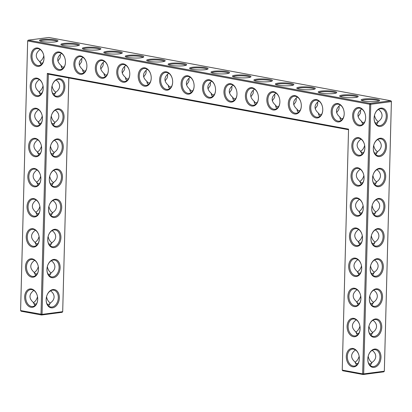 <?xml version="1.0" encoding="UTF-8"?>
<svg xmlns="http://www.w3.org/2000/svg" width="412" height="412" viewBox="0 0 412 412"><rect width="100%" height="100%" fill="white"/><g stroke="black" fill="none" stroke-linecap="round" stroke-linejoin="round"><path stroke-width="0.62" d="M37.703 299.328A9.275 6.468 82.6 0 1 37.698 299.452A9.275 6.468 82.6 0 1 28.541 306.178A9.275 6.468 82.6 0 1 26.564 291.016A9.275 6.468 82.6 0 1 37.137 295.167A9.275 6.468 82.6 0 1 37.703 299.328M37.698 299.364A8.544 5.953 82.6 0 1 32.806 306.523A8.544 5.953 82.6 0 1 25.796 298.824A8.544 5.953 82.6 0 1 30.596 289.584A8.544 5.953 82.6 0 1 37.162 295.25M36.421 303.927L34.634 304.03L33.357 302.465C28.768 298.355 28.871 294.364 33.666 290.501L33.681 290.321M33.357 302.465L34.902 305.647M47.323 73.408L48.338 74.16L42.05 314.377L62.696 311.683L62.161 312.311L41.514 315L42.05 314.377L20.6 310.571L27.661 40.958L369.713 104.257L362.653 373.869L342.238 370.094L348.547 129.152L47.323 73.408L41.015 314.346L41.514 315L21.1 311.225L20.6 310.571M86.896 66.327A9.275 6.468 82.6 0 1 86.891 66.45A9.275 6.468 82.6 0 1 80.139 74.273A9.275 6.468 82.6 0 1 73.897 65.317A9.275 6.468 82.6 0 1 78.651 56.022A9.275 6.468 82.6 0 1 86.329 62.161A9.275 6.468 82.6 0 1 86.896 66.327M65.451 62.356A9.275 6.468 82.6 0 1 65.446 62.48A9.275 6.468 82.6 0 1 58.695 70.308A9.275 6.468 82.6 0 1 52.453 61.347A9.275 6.468 82.6 0 1 57.206 52.056A9.275 6.468 82.6 0 1 64.89 58.195A9.275 6.468 82.6 0 1 65.451 62.356M129.78 74.263A9.275 6.468 82.6 0 1 129.775 74.387A9.275 6.468 82.6 0 1 123.023 82.209A9.275 6.468 82.6 0 1 116.781 73.254A9.275 6.468 82.6 0 1 121.535 63.958A9.275 6.468 82.6 0 1 129.219 70.097A9.275 6.468 82.6 0 1 129.78 74.263M108.335 70.292A9.275 6.468 82.6 0 1 108.335 70.416A9.275 6.468 82.6 0 1 101.579 78.244A9.275 6.468 82.6 0 1 95.342 69.283A9.275 6.468 82.6 0 1 100.09 59.992A9.275 6.468 82.6 0 1 107.774 66.131A9.275 6.468 82.6 0 1 108.335 70.292M151.225 78.229A9.275 6.468 82.6 0 1 151.219 78.352A9.275 6.468 82.6 0 1 144.463 86.18A9.275 6.468 82.6 0 1 138.226 77.219A9.275 6.468 82.6 0 1 142.979 67.928A9.275 6.468 82.6 0 1 150.658 74.067A9.275 6.468 82.6 0 1 151.225 78.229M258.437 98.071A9.275 6.468 82.6 0 1 258.432 98.195A9.275 6.468 82.6 0 1 251.675 106.018A9.275 6.468 82.6 0 1 245.439 97.062A9.275 6.468 82.6 0 1 250.192 87.766A9.275 6.468 82.6 0 1 257.871 93.91A9.275 6.468 82.6 0 1 258.437 98.071M301.321 106.008A9.275 6.468 82.6 0 1 301.316 106.131A9.275 6.468 82.6 0 1 294.559 113.959A9.275 6.468 82.6 0 1 288.323 104.998A9.275 6.468 82.6 0 1 293.076 95.708A9.275 6.468 82.6 0 1 300.755 101.846A9.275 6.468 82.6 0 1 301.321 106.008M279.877 102.037A9.275 6.468 82.6 0 1 279.872 102.166A9.275 6.468 82.6 0 1 273.12 109.989A9.275 6.468 82.6 0 1 266.878 101.028A9.275 6.468 82.6 0 1 271.632 91.737A9.275 6.468 82.6 0 1 279.315 97.876A9.275 6.468 82.6 0 1 279.877 102.037M344.205 113.944A9.275 6.468 82.6 0 1 344.2 114.067A9.275 6.468 82.6 0 1 337.449 121.895A9.275 6.468 82.6 0 1 331.207 112.934A9.275 6.468 82.6 0 1 335.96 103.644A9.275 6.468 82.6 0 1 343.644 109.783A9.275 6.468 82.6 0 1 344.205 113.944M357.312 186.095A9.275 6.468 82.6 0 1 351.07 177.139A9.275 6.468 82.6 0 1 355.824 167.844A9.275 6.468 82.6 0 1 363.508 173.982A9.275 6.468 82.6 0 1 364.069 178.149A9.275 6.468 82.6 0 1 364.069 178.272A9.275 6.468 82.6 0 1 357.312 186.095M358.1 155.978A9.275 6.468 82.6 0 1 351.863 147.022A9.275 6.468 82.6 0 1 356.617 137.726A9.275 6.468 82.6 0 1 364.296 143.865A9.275 6.468 82.6 0 1 364.857 148.032A9.275 6.468 82.6 0 1 364.857 148.155A9.275 6.468 82.6 0 1 358.1 155.978M322.761 109.973A9.275 6.468 82.6 0 1 322.761 110.102A9.275 6.468 82.6 0 1 316.004 117.925A9.275 6.468 82.6 0 1 309.762 108.964A9.275 6.468 82.6 0 1 314.516 99.673A9.275 6.468 82.6 0 1 322.199 105.812A9.275 6.468 82.6 0 1 322.761 109.973M172.664 82.199A9.275 6.468 82.6 0 1 172.659 82.323A9.275 6.468 82.6 0 1 165.907 90.146A9.275 6.468 82.6 0 1 159.665 81.19A9.275 6.468 82.6 0 1 164.419 71.894A9.275 6.468 82.6 0 1 172.103 78.038A9.275 6.468 82.6 0 1 172.664 82.199M352.579 366.798A9.275 6.468 82.6 0 1 346.343 357.843A9.275 6.468 82.6 0 1 351.096 348.547A9.275 6.468 82.6 0 1 358.775 354.691A9.275 6.468 82.6 0 1 359.336 358.852A9.275 6.468 82.6 0 1 359.336 358.976A9.275 6.468 82.6 0 1 352.579 366.798M194.109 86.165A9.275 6.468 82.6 0 1 194.103 86.293A9.275 6.468 82.6 0 1 187.347 94.116A9.275 6.468 82.6 0 1 181.11 85.155A9.275 6.468 82.6 0 1 185.863 75.865A9.275 6.468 82.6 0 1 193.542 82.003A9.275 6.468 82.6 0 1 194.109 86.165M353.367 336.681A9.275 6.468 82.6 0 1 347.131 327.725A9.275 6.468 82.6 0 1 351.884 318.43A9.275 6.468 82.6 0 1 359.563 324.568A9.275 6.468 82.6 0 1 360.129 328.735A9.275 6.468 82.6 0 1 360.124 328.858A9.275 6.468 82.6 0 1 353.367 336.681M354.155 306.564A9.275 6.468 82.6 0 1 347.919 297.608A9.275 6.468 82.6 0 1 352.672 288.312A9.275 6.468 82.6 0 1 360.351 294.451A9.275 6.468 82.6 0 1 360.917 298.618A9.275 6.468 82.6 0 1 360.912 298.741A9.275 6.468 82.6 0 1 354.155 306.564M236.993 94.101A9.275 6.468 82.6 0 1 236.988 94.23A9.275 6.468 82.6 0 1 230.236 102.052A9.275 6.468 82.6 0 1 223.994 93.091A9.275 6.468 82.6 0 1 228.748 83.801A9.275 6.468 82.6 0 1 236.431 89.94A9.275 6.468 82.6 0 1 236.993 94.101M215.548 90.135A9.275 6.468 82.6 0 1 215.548 90.259A9.275 6.468 82.6 0 1 208.791 98.082A9.275 6.468 82.6 0 1 202.555 89.126A9.275 6.468 82.6 0 1 207.303 79.83A9.275 6.468 82.6 0 1 214.987 85.974A9.275 6.468 82.6 0 1 215.548 90.135M354.948 276.447A9.275 6.468 82.6 0 1 348.707 267.491A9.275 6.468 82.6 0 1 353.46 258.195A9.275 6.468 82.6 0 1 361.144 264.334A9.275 6.468 82.6 0 1 361.705 268.5A9.275 6.468 82.6 0 1 361.7 268.624A9.275 6.468 82.6 0 1 354.948 276.447M358.888 125.861A9.275 6.468 82.6 0 1 352.651 116.9A9.275 6.468 82.6 0 1 357.405 107.609A9.275 6.468 82.6 0 1 365.084 113.748A9.275 6.468 82.6 0 1 365.65 117.914A9.275 6.468 82.6 0 1 365.645 118.038A9.275 6.468 82.6 0 1 358.888 125.861M355.736 246.33A9.275 6.468 82.6 0 1 349.494 237.374A9.275 6.468 82.6 0 1 354.248 228.078A9.275 6.468 82.6 0 1 361.932 234.217A9.275 6.468 82.6 0 1 362.493 238.383A9.275 6.468 82.6 0 1 362.488 238.507A9.275 6.468 82.6 0 1 355.736 246.33M356.524 216.212A9.275 6.468 82.6 0 1 350.282 207.257A9.275 6.468 82.6 0 1 355.036 197.961A9.275 6.468 82.6 0 1 362.72 204.1A9.275 6.468 82.6 0 1 363.281 208.266A9.275 6.468 82.6 0 1 363.276 208.39A9.275 6.468 82.6 0 1 356.524 216.212M38.491 269.211A9.275 6.468 82.6 0 1 38.486 269.335A9.275 6.468 82.6 0 1 29.329 276.061A9.275 6.468 82.6 0 1 27.352 260.899A9.275 6.468 82.6 0 1 37.925 265.05A9.275 6.468 82.6 0 1 38.491 269.211M39.279 239.094A9.275 6.468 82.6 0 1 39.274 239.218A9.275 6.468 82.6 0 1 30.117 245.943A9.275 6.468 82.6 0 1 28.14 230.782A9.275 6.468 82.6 0 1 38.713 234.933A9.275 6.468 82.6 0 1 39.279 239.094M40.067 208.977A9.275 6.468 82.6 0 1 40.062 209.1A9.275 6.468 82.6 0 1 30.905 215.821A9.275 6.468 82.6 0 1 28.928 200.665A9.275 6.468 82.6 0 1 39.506 204.815A9.275 6.468 82.6 0 1 40.067 208.977M41.643 148.742A9.275 6.468 82.6 0 1 41.638 148.866A9.275 6.468 82.6 0 1 32.481 155.587A9.275 6.468 82.6 0 1 30.503 140.43A9.275 6.468 82.6 0 1 41.082 144.581A9.275 6.468 82.6 0 1 41.643 148.742M40.855 178.859A9.275 6.468 82.6 0 1 40.85 178.983A9.275 6.468 82.6 0 1 31.693 185.704A9.275 6.468 82.6 0 1 29.716 170.547A9.275 6.468 82.6 0 1 40.294 174.698A9.275 6.468 82.6 0 1 40.855 178.859M44.012 58.391A9.275 6.468 82.6 0 1 44.007 58.514A9.275 6.468 82.6 0 1 34.85 65.235A9.275 6.468 82.6 0 1 32.872 50.079A9.275 6.468 82.6 0 1 43.445 54.224A9.275 6.468 82.6 0 1 44.012 58.391M42.431 118.625A9.275 6.468 82.6 0 1 42.431 118.749A9.275 6.468 82.6 0 1 33.269 125.469A9.275 6.468 82.6 0 1 31.297 110.313A9.275 6.468 82.6 0 1 41.87 114.459A9.275 6.468 82.6 0 1 42.431 118.625M43.219 88.508A9.275 6.468 82.6 0 1 43.219 88.632A9.275 6.468 82.6 0 1 34.062 95.352A9.275 6.468 82.6 0 1 32.084 80.196A9.275 6.468 82.6 0 1 42.657 84.342A9.275 6.468 82.6 0 1 43.219 88.508M50.691 290.748L50.697 290.954C52.973 292.68 54.111 294.704 54.101 297.026C53.987 299.349 52.746 301.311 50.382 302.913L48.642 306.018M46.829 295.728A8.544 5.974 -79.5 0 1 53.787 290.197A8.544 5.974 -79.5 0 1 58.308 297.804A8.544 5.974 -79.5 0 1 50.676 306.997A8.544 5.974 -79.5 0 1 46.159 299.344M50.382 302.954L49.038 304.411L47.189 304.19M37.513 296.738A8.544 5.974 -79.5 0 1 37.245 297.618A8.544 5.974 -79.5 0 1 33.357 302.666M51.17 272.837L49.826 274.294L47.977 274.073M49.43 275.901L51.176 272.796C53.539 271.194 54.775 269.232 54.894 266.909C54.899 264.586 53.761 262.562 51.485 260.837L51.485 260.631M37.209 273.81L35.422 273.908L34.145 272.347L35.69 275.53M48.338 74.16L348.531 129.713M391.4 101.429L390.9 100.775L391.4 101.429L384.334 371.207L383.799 371.83L363.152 374.523L363.688 373.895L384.334 371.207L391.395 101.594L370.748 104.288L370.249 103.469L390.9 100.775L48.848 37.477L28.201 40.17L27.666 40.793L28.201 40.17L370.249 103.469L369.713 104.257L370.748 104.288L363.688 373.895L362.653 373.869L363.152 374.523L342.738 370.748L342.238 370.094M86.355 62.248A8.544 5.953 -97.4 0 0 79.794 56.583A8.544 5.953 -97.4 0 0 74.907 64.88A8.544 5.953 -97.4 0 0 80.675 73.485A8.544 5.953 -97.4 0 0 82.003 73.521A8.544 5.953 -97.4 0 0 86.896 66.363M64.916 58.277A8.544 5.953 -97.4 0 0 58.349 52.612A8.544 5.953 -97.4 0 0 53.462 60.914A8.544 5.953 -97.4 0 0 59.235 69.515A8.544 5.953 -97.4 0 0 60.559 69.556A8.544 5.953 -97.4 0 0 65.451 62.392M129.244 70.184A8.544 5.953 -97.4 0 0 122.678 64.519A8.544 5.953 -97.4 0 0 117.791 72.816A8.544 5.953 -97.4 0 0 123.559 81.421A8.544 5.953 -97.4 0 0 124.888 81.458A8.544 5.953 -97.4 0 0 129.78 74.299M107.8 66.214A8.544 5.953 -97.4 0 0 101.234 60.549A8.544 5.953 -97.4 0 0 96.346 68.85A8.544 5.953 -97.4 0 0 102.119 77.451A8.544 5.953 -97.4 0 0 103.443 77.492A8.544 5.953 -97.4 0 0 108.335 70.328M150.684 74.15A8.544 5.953 -97.4 0 0 144.118 68.485A8.544 5.953 -97.4 0 0 139.235 76.787A8.544 5.953 -97.4 0 0 145.003 85.387A8.544 5.953 -97.4 0 0 146.327 85.428A8.544 5.953 -97.4 0 0 151.219 78.265M257.897 93.993A8.544 5.953 -97.4 0 0 251.33 88.328A8.544 5.953 -97.4 0 0 246.448 96.624A8.544 5.953 -97.4 0 0 252.216 105.23A8.544 5.953 -97.4 0 0 253.54 105.266A8.544 5.953 -97.4 0 0 258.432 98.108M300.781 101.929A8.544 5.953 -97.4 0 0 294.219 96.264A8.544 5.953 -97.4 0 0 289.332 104.56A8.544 5.953 -97.4 0 0 295.1 113.166A8.544 5.953 -97.4 0 0 296.429 113.202A8.544 5.953 -97.4 0 0 301.321 106.044M279.341 97.963A8.544 5.953 -97.4 0 0 272.775 92.293A8.544 5.953 -97.4 0 0 267.888 100.595A8.544 5.953 -97.4 0 0 273.661 109.195A8.544 5.953 -97.4 0 0 274.984 109.237A8.544 5.953 -97.4 0 0 279.877 102.073M343.67 109.865A8.544 5.953 -97.4 0 0 337.104 104.2A8.544 5.953 -97.4 0 0 332.216 112.497A8.544 5.953 -97.4 0 0 337.984 121.102A8.544 5.953 -97.4 0 0 339.313 121.138A8.544 5.953 -97.4 0 0 344.205 113.98M363.533 174.07A8.544 5.953 -97.4 0 0 356.967 168.4A8.544 5.953 -97.4 0 0 352.08 176.702A8.544 5.953 -97.4 0 0 357.853 185.307A8.544 5.953 -97.4 0 0 359.176 185.343A8.544 5.953 -97.4 0 0 364.069 178.185M364.321 143.953A8.544 5.953 -97.4 0 0 357.755 138.283A8.544 5.953 -97.4 0 0 352.868 146.584A8.544 5.953 -97.4 0 0 358.641 155.19A8.544 5.953 -97.4 0 0 359.964 155.226A8.544 5.953 -97.4 0 0 364.857 148.068M322.225 105.899A8.544 5.953 -97.4 0 0 315.659 100.229A8.544 5.953 -97.4 0 0 310.772 108.531A8.544 5.953 -97.4 0 0 316.545 117.137A8.544 5.953 -97.4 0 0 317.868 117.173A8.544 5.953 -97.4 0 0 322.761 110.009M172.128 78.12A8.544 5.953 -97.4 0 0 165.562 72.455A8.544 5.953 -97.4 0 0 160.675 80.752A8.544 5.953 -97.4 0 0 166.448 89.358A8.544 5.953 -97.4 0 0 167.772 89.394A8.544 5.953 -97.4 0 0 172.664 82.235M358.801 354.773A8.544 5.953 -97.4 0 0 352.234 349.108A8.544 5.953 -97.4 0 0 347.347 357.405A8.544 5.953 -97.4 0 0 353.12 366.011A8.544 5.953 -97.4 0 0 354.444 366.047A8.544 5.953 -97.4 0 0 359.336 358.888M193.568 82.086A8.544 5.953 -97.4 0 0 187.007 76.421A8.544 5.953 -97.4 0 0 182.119 84.723A8.544 5.953 -97.4 0 0 187.887 93.323A8.544 5.953 -97.4 0 0 189.216 93.364A8.544 5.953 -97.4 0 0 194.109 86.201M359.588 324.656A8.544 5.953 -97.4 0 0 353.022 318.991A8.544 5.953 -97.4 0 0 348.14 327.288A8.544 5.953 -97.4 0 0 353.908 335.893A8.544 5.953 -97.4 0 0 355.232 335.929A8.544 5.953 -97.4 0 0 360.124 328.771M360.376 294.539A8.544 5.953 -97.4 0 0 353.815 288.874A8.544 5.953 -97.4 0 0 348.928 297.17A8.544 5.953 -97.4 0 0 354.696 305.776A8.544 5.953 -97.4 0 0 356.025 305.812A8.544 5.953 -97.4 0 0 360.917 298.654M236.457 90.027A8.544 5.953 -97.4 0 0 229.891 84.357A8.544 5.953 -97.4 0 0 225.004 92.659A8.544 5.953 -97.4 0 0 230.772 101.259A8.544 5.953 -97.4 0 0 232.1 101.3A8.544 5.953 -97.4 0 0 236.993 94.137M215.013 86.056A8.544 5.953 -97.4 0 0 208.446 80.391A8.544 5.953 -97.4 0 0 203.559 88.688A8.544 5.953 -97.4 0 0 209.332 97.294A8.544 5.953 -97.4 0 0 210.656 97.33A8.544 5.953 -97.4 0 0 215.548 90.171M361.169 264.422A8.544 5.953 -97.4 0 0 354.603 258.751A8.544 5.953 -97.4 0 0 349.716 267.053A8.544 5.953 -97.4 0 0 355.484 275.659A8.544 5.953 -97.4 0 0 356.813 275.695A8.544 5.953 -97.4 0 0 361.705 268.536M365.109 113.836A8.544 5.953 -97.4 0 0 358.543 108.165A8.544 5.953 -97.4 0 0 353.661 116.467A8.544 5.953 -97.4 0 0 359.429 125.073A8.544 5.953 -97.4 0 0 360.752 125.109A8.544 5.953 -97.4 0 0 365.645 117.95M361.957 234.304A8.544 5.953 -97.4 0 0 355.391 228.634A8.544 5.953 -97.4 0 0 350.504 236.936A8.544 5.953 -97.4 0 0 356.272 245.542A8.544 5.953 -97.4 0 0 357.601 245.578A8.544 5.953 -97.4 0 0 362.493 238.419M362.745 204.187A8.544 5.953 -97.4 0 0 356.179 198.517A8.544 5.953 -97.4 0 0 351.292 206.819A8.544 5.953 -97.4 0 0 357.065 215.425A8.544 5.953 -97.4 0 0 358.389 215.461A8.544 5.953 -97.4 0 0 363.281 208.302M38.486 269.247A8.544 5.953 82.6 0 1 33.593 276.406A8.544 5.953 82.6 0 1 26.584 268.706A8.544 5.953 82.6 0 1 31.389 259.467A8.544 5.953 82.6 0 1 37.95 265.132M39.279 239.13A8.544 5.953 82.6 0 1 34.387 246.288A8.544 5.953 82.6 0 1 27.372 238.589A8.544 5.953 82.6 0 1 32.177 229.35A8.544 5.953 82.6 0 1 38.738 235.015M40.067 209.013A8.544 5.953 82.6 0 1 35.175 216.171A8.544 5.953 82.6 0 1 28.165 208.472A8.544 5.953 82.6 0 1 32.965 199.233A8.544 5.953 82.6 0 1 39.531 204.898M41.643 148.778A8.544 5.953 82.6 0 1 36.75 155.937A8.544 5.953 82.6 0 1 29.741 148.238A8.544 5.953 82.6 0 1 34.541 138.998A8.544 5.953 82.6 0 1 41.107 144.663M40.855 178.896A8.544 5.953 82.6 0 1 35.962 186.054A8.544 5.953 82.6 0 1 28.953 178.355A8.544 5.953 82.6 0 1 33.753 169.116A8.544 5.953 82.6 0 1 40.319 174.781M44.007 58.427A8.544 5.953 82.6 0 1 39.114 65.585A8.544 5.953 82.6 0 1 32.105 57.886A8.544 5.953 82.6 0 1 36.905 48.642A8.544 5.953 82.6 0 1 43.471 54.312M42.431 118.661A8.544 5.953 82.6 0 1 37.538 125.82A8.544 5.953 82.6 0 1 30.529 118.12A8.544 5.953 82.6 0 1 35.329 108.881A8.544 5.953 82.6 0 1 41.895 114.546M43.219 88.544A8.544 5.953 82.6 0 1 38.326 95.702A8.544 5.953 82.6 0 1 31.317 88.003A8.544 5.953 82.6 0 1 36.117 78.764A8.544 5.953 82.6 0 1 42.683 84.429M50.372 303.093A8.544 5.953 82.6 0 1 46.865 298.087A8.544 5.953 82.6 0 1 46.541 296.733M59.343 297.835A9.275 6.489 -79.5 0 1 52.458 307.852A9.275 6.489 -79.5 0 1 46.159 299.421A9.275 6.489 -79.5 0 1 46.855 295.656A9.275 6.489 -79.5 0 1 54.389 289.564A9.275 6.489 -79.5 0 1 59.343 297.835M37.507 296.717A9.275 6.489 -79.5 0 1 37.224 297.685M51.16 272.976A8.544 5.953 82.6 0 1 47.653 267.97A8.544 5.953 82.6 0 1 47.329 266.616M34.145 272.347C29.556 268.233 29.659 264.247 34.459 260.384L34.469 260.204M38.301 266.621A8.544 5.974 -79.5 0 1 38.038 267.501A8.544 5.974 -79.5 0 1 34.15 272.548M47.617 265.611A8.544 5.974 -79.5 0 1 54.575 260.08A8.544 5.974 -79.5 0 1 59.096 267.687A8.544 5.974 -79.5 0 1 51.469 276.879A8.544 5.974 -79.5 0 1 46.953 269.227M68.819 77.95L62.696 311.683L68.814 77.945M63.283 147.244A9.275 6.489 -79.5 0 1 56.403 157.266A9.275 6.489 -79.5 0 1 50.099 148.835A9.275 6.489 -79.5 0 1 50.8 145.07A9.275 6.489 -79.5 0 1 58.334 138.978A9.275 6.489 -79.5 0 1 63.283 147.244M64.071 117.126A9.275 6.489 -79.5 0 1 57.191 127.148A9.275 6.489 -79.5 0 1 50.892 118.713A9.275 6.489 -79.5 0 1 51.588 114.953A9.275 6.489 -79.5 0 1 59.122 108.861A9.275 6.489 -79.5 0 1 64.071 117.126M64.859 87.009A9.275 6.489 -79.5 0 1 57.979 97.031A9.275 6.489 -79.5 0 1 51.68 88.595A9.275 6.489 -79.5 0 1 52.376 84.836A9.275 6.489 -79.5 0 1 59.91 78.744A9.275 6.489 -79.5 0 1 64.859 87.009M60.131 267.718A9.275 6.489 -79.5 0 1 53.251 277.734A9.275 6.489 -79.5 0 1 46.947 269.304A9.275 6.489 -79.5 0 1 47.643 265.539A9.275 6.489 -79.5 0 1 55.177 259.447A9.275 6.489 -79.5 0 1 60.131 267.718M60.919 237.6A9.275 6.489 -79.5 0 1 54.039 247.617A9.275 6.489 -79.5 0 1 47.735 239.187A9.275 6.489 -79.5 0 1 48.431 235.422A9.275 6.489 -79.5 0 1 55.965 229.33A9.275 6.489 -79.5 0 1 60.919 237.6M61.707 207.478A9.275 6.489 -79.5 0 1 54.827 217.5A9.275 6.489 -79.5 0 1 48.523 209.069A9.275 6.489 -79.5 0 1 49.219 205.305A9.275 6.489 -79.5 0 1 56.753 199.212A9.275 6.489 -79.5 0 1 61.707 207.478M62.495 177.361A9.275 6.489 -79.5 0 1 55.615 187.383A9.275 6.489 -79.5 0 1 49.311 178.952A9.275 6.489 -79.5 0 1 50.012 175.188A9.275 6.489 -79.5 0 1 57.546 169.095A9.275 6.489 -79.5 0 1 62.495 177.361M363.09 205.65A9.275 6.489 -79.5 0 1 362.802 206.623M363.878 175.533A9.275 6.489 -79.5 0 1 363.595 176.506M364.666 145.415A9.275 6.489 -79.5 0 1 364.383 146.389M359.146 356.236A9.275 6.489 -79.5 0 1 358.862 357.209M359.933 326.119A9.275 6.489 -79.5 0 1 359.65 327.092M360.721 296.001A9.275 6.489 -79.5 0 1 360.438 296.975M361.509 265.884A9.275 6.489 -79.5 0 1 361.226 266.858M362.297 235.767A9.275 6.489 -79.5 0 1 362.014 236.74M387.29 116.416A9.275 6.489 -79.5 0 1 380.41 126.438A9.275 6.489 -79.5 0 1 374.106 118.002A9.275 6.489 -79.5 0 1 374.802 114.237A9.275 6.489 -79.5 0 1 382.336 108.15A9.275 6.489 -79.5 0 1 387.29 116.416M386.497 146.533A9.275 6.489 -79.5 0 1 379.617 156.555A9.275 6.489 -79.5 0 1 373.318 148.119A9.275 6.489 -79.5 0 1 374.014 144.355A9.275 6.489 -79.5 0 1 381.548 138.267A9.275 6.489 -79.5 0 1 386.497 146.533M385.709 176.65A9.275 6.489 -79.5 0 1 378.829 186.672A9.275 6.489 -79.5 0 1 372.53 178.236A9.275 6.489 -79.5 0 1 373.226 174.472A9.275 6.489 -79.5 0 1 380.76 168.384A9.275 6.489 -79.5 0 1 385.709 176.65M384.921 206.767A9.275 6.489 -79.5 0 1 378.041 216.789A9.275 6.489 -79.5 0 1 371.737 208.354A9.275 6.489 -79.5 0 1 372.438 204.589A9.275 6.489 -79.5 0 1 379.972 198.502A9.275 6.489 -79.5 0 1 384.921 206.767M384.133 236.885A9.275 6.489 -79.5 0 1 377.253 246.906A9.275 6.489 -79.5 0 1 370.949 238.471A9.275 6.489 -79.5 0 1 371.65 234.706A9.275 6.489 -79.5 0 1 379.184 228.619A9.275 6.489 -79.5 0 1 384.133 236.885M383.345 267.002A9.275 6.489 -79.5 0 1 376.465 277.024A9.275 6.489 -79.5 0 1 370.161 268.588A9.275 6.489 -79.5 0 1 370.857 264.823A9.275 6.489 -79.5 0 1 378.391 258.736A9.275 6.489 -79.5 0 1 383.345 267.002M382.557 297.119A9.275 6.489 -79.5 0 1 375.677 307.141A9.275 6.489 -79.5 0 1 369.373 298.705A9.275 6.489 -79.5 0 1 370.069 294.946A9.275 6.489 -79.5 0 1 377.603 288.853A9.275 6.489 -79.5 0 1 382.557 297.119M381.769 327.236A9.275 6.489 -79.5 0 1 374.889 337.258A9.275 6.489 -79.5 0 1 368.586 328.822A9.275 6.489 -79.5 0 1 369.281 325.063A9.275 6.489 -79.5 0 1 376.815 318.97A9.275 6.489 -79.5 0 1 381.769 327.236M380.982 357.353A9.275 6.489 -79.5 0 1 374.096 367.375A9.275 6.489 -79.5 0 1 367.798 358.945A9.275 6.489 -79.5 0 1 368.493 355.18A9.275 6.489 -79.5 0 1 376.027 349.088A9.275 6.489 -79.5 0 1 380.982 357.353M55.306 39.851A9.249 1.457 1.5 0 0 44.558 39.3A9.249 1.457 1.5 0 0 39.593 40.706A9.249 1.457 1.5 0 0 48.693 42.168A9.249 1.457 1.5 0 0 57.85 41.179A9.249 1.457 1.5 0 0 55.306 39.851M76.766 43.816A9.275 1.463 -178.5 0 1 79.32 45.15A9.275 1.463 -178.5 0 1 70.133 46.139A9.275 1.463 -178.5 0 1 61.012 44.671A9.275 1.463 -178.5 0 1 65.992 43.265A9.275 1.463 -178.5 0 1 76.766 43.816M98.21 47.787A9.275 1.463 -178.5 0 1 100.76 49.121A9.275 1.463 -178.5 0 1 91.577 50.109A9.275 1.463 -178.5 0 1 82.457 48.642A9.275 1.463 -178.5 0 1 87.432 47.236A9.275 1.463 -178.5 0 1 98.21 47.787M119.65 51.758A9.275 1.463 -178.5 0 1 122.204 53.086A9.275 1.463 -178.5 0 1 113.017 54.075A9.275 1.463 -178.5 0 1 103.901 52.607A9.275 1.463 -178.5 0 1 108.876 51.201A9.275 1.463 -178.5 0 1 119.65 51.758M141.095 55.723A9.275 1.463 -178.5 0 1 143.649 57.057A9.275 1.463 -178.5 0 1 134.461 58.046A9.275 1.463 -178.5 0 1 125.341 56.578A9.275 1.463 -178.5 0 1 130.321 55.172A9.275 1.463 -178.5 0 1 141.095 55.723M162.534 59.694A9.275 1.463 -178.5 0 1 165.088 61.022A9.275 1.463 -178.5 0 1 155.906 62.011A9.275 1.463 -178.5 0 1 146.785 60.543A9.275 1.463 -178.5 0 1 151.76 59.137A9.275 1.463 -178.5 0 1 162.534 59.694M183.979 63.659A9.275 1.463 -178.5 0 1 186.533 64.993A9.275 1.463 -178.5 0 1 177.345 65.982A9.275 1.463 -178.5 0 1 168.225 64.514A9.275 1.463 -178.5 0 1 173.205 63.108A9.275 1.463 -178.5 0 1 183.979 63.659M205.423 67.63A9.275 1.463 -178.5 0 1 207.972 68.959A9.275 1.463 -178.5 0 1 198.79 69.947A9.275 1.463 -178.5 0 1 189.669 68.48A9.275 1.463 -178.5 0 1 194.644 67.074A9.275 1.463 -178.5 0 1 205.423 67.63M226.863 71.595A9.275 1.463 -178.5 0 1 229.417 72.929A9.275 1.463 -178.5 0 1 220.229 73.918A9.275 1.463 -178.5 0 1 211.109 72.45A9.275 1.463 -178.5 0 1 216.089 71.044A9.275 1.463 -178.5 0 1 226.863 71.595M248.307 75.566A9.275 1.463 -178.5 0 1 250.862 76.895A9.275 1.463 -178.5 0 1 241.674 77.883A9.275 1.463 -178.5 0 1 232.553 76.416A9.275 1.463 -178.5 0 1 237.528 75.01A9.275 1.463 -178.5 0 1 248.307 75.566M269.747 79.531A9.275 1.463 -178.5 0 1 272.301 80.865A9.275 1.463 -178.5 0 1 263.119 81.854A9.275 1.463 -178.5 0 1 253.998 80.386A9.275 1.463 -178.5 0 1 258.973 78.98A9.275 1.463 -178.5 0 1 269.747 79.531M291.191 83.502A9.275 1.463 -178.5 0 1 293.746 84.831A9.275 1.463 -178.5 0 1 284.558 85.82A9.275 1.463 -178.5 0 1 275.437 84.352A9.275 1.463 -178.5 0 1 280.418 82.946A9.275 1.463 -178.5 0 1 291.191 83.502M312.636 87.468A9.275 1.463 -178.5 0 1 315.185 88.801A9.275 1.463 -178.5 0 1 306.003 89.79A9.275 1.463 -178.5 0 1 296.882 88.323A9.275 1.463 -178.5 0 1 301.857 86.917A9.275 1.463 -178.5 0 1 312.636 87.468M334.075 91.438A9.275 1.463 -178.5 0 1 336.63 92.767A9.275 1.463 -178.5 0 1 327.442 93.756A9.275 1.463 -178.5 0 1 318.322 92.288A9.275 1.463 -178.5 0 1 323.302 90.887A9.275 1.463 -178.5 0 1 334.075 91.438M355.52 95.404A9.275 1.463 -178.5 0 1 358.074 96.738A9.275 1.463 -178.5 0 1 348.887 97.726A9.275 1.463 -178.5 0 1 339.766 96.259A9.275 1.463 -178.5 0 1 344.741 94.853A9.275 1.463 -178.5 0 1 355.52 95.404M376.944 99.374A9.249 1.457 -178.5 0 1 379.488 100.703A9.249 1.457 -178.5 0 1 370.331 101.692A9.249 1.457 -178.5 0 1 361.231 100.224A9.249 1.457 -178.5 0 1 366.196 98.823A9.249 1.457 -178.5 0 1 376.944 99.374M41.452 146.126A9.275 6.489 -79.5 0 1 41.164 147.099M42.24 116.009A9.275 6.489 -79.5 0 1 41.957 116.982M43.028 85.892A9.275 6.489 -79.5 0 1 42.745 86.865M43.816 55.775A9.275 6.489 -79.5 0 1 43.533 56.748M38.295 266.6A9.275 6.489 -79.5 0 1 38.012 267.568M39.083 236.483A9.275 6.489 -79.5 0 1 38.8 237.451M39.871 206.366A9.275 6.489 -79.5 0 1 39.588 207.334M36.514 182.197A8.544 5.974 -79.5 0 0 40.402 177.15A8.544 5.974 -79.5 0 0 40.664 176.269A9.275 6.489 -79.5 0 1 40.376 177.217M84.084 72.651L82.894 71.436L82.524 69.453C77.971 65.343 78.074 61.367 82.838 57.515L82.853 57.304M82.524 69.453L83.811 71.024L85.619 70.915M62.645 68.686L61.45 67.465L61.084 65.487C56.526 61.378 56.629 57.402 61.393 53.55L61.409 53.339M61.084 65.487L62.367 67.053L64.179 66.945M126.973 80.587L125.778 79.372L125.408 77.389C120.855 73.279 120.958 69.304 125.722 65.451L125.737 65.24M125.408 77.389L126.695 78.96L128.503 78.852M105.529 76.622L104.339 75.401L103.968 73.424C99.41 69.314 99.513 65.338 104.282 61.486L104.293 61.275M103.968 73.424L105.251 74.989L107.063 74.881M148.413 84.558L147.223 83.337L146.852 81.349C142.294 77.25 142.403 73.274 147.166 69.422L147.182 69.211M255.625 104.401L254.436 103.18L254.065 101.198C249.507 97.088 249.615 93.112 254.379 89.26L254.395 89.049M254.065 101.198L255.352 102.768L257.16 102.66M298.509 112.337L297.32 111.116L296.949 109.134C292.396 105.024 292.499 101.048 297.263 97.196L297.279 96.985M296.949 109.134L298.237 110.704L300.044 110.596M277.07 108.366L275.875 107.151L275.51 105.168C270.952 101.058 271.055 97.083 275.819 93.23L275.834 93.019M275.51 105.168L276.792 106.734L278.605 106.626M341.399 120.273L340.204 119.053L339.833 117.07C335.28 112.96 335.383 108.984 340.147 105.137L340.163 104.921M339.833 117.07L341.121 118.641L342.928 118.532M361.273 184.468L359.722 181.29C355.139 177.17 355.242 173.184 360.037 169.322M359.722 181.29L361.005 182.846L362.792 182.743M362.06 154.351L360.515 151.163C355.927 147.053 356.03 143.067 360.824 139.204M319.954 116.302L318.764 115.087L318.394 113.104C313.836 108.995 313.939 105.019 318.703 101.167L318.718 100.955M318.394 113.104L319.676 114.67L321.489 114.567M169.857 88.523L168.662 87.308L168.297 85.315C163.739 81.215 163.842 77.24 168.606 73.388L168.621 73.176M356.54 365.171L354.995 361.999C350.406 357.873 350.509 353.887 355.304 350.025M354.995 361.999L356.272 363.549L358.059 363.446M191.297 92.494L190.107 91.273L189.736 89.286C185.184 85.186 185.287 81.21 190.05 77.358L190.066 77.147M357.328 335.054L355.783 331.866C351.194 327.756 351.297 323.77 356.097 319.908M358.116 304.937L356.571 301.749C351.982 297.639 352.085 293.653 356.885 289.791M234.186 100.43L232.991 99.21L232.62 97.232C228.068 93.122 228.171 89.147 232.935 85.294L232.95 85.083M232.62 97.232L233.908 98.798L235.715 98.689M212.741 96.465L211.552 95.244L211.181 93.251C206.623 89.152 206.726 85.176 211.495 81.324L211.505 81.112M358.904 274.819L357.358 271.647C352.77 267.522 352.873 263.536 357.673 259.673M357.358 271.647L358.636 273.197L360.423 273.094M362.848 124.233L361.303 121.056C356.715 116.936 356.818 112.95 361.618 109.087M361.303 121.056L362.581 122.611L364.368 122.508M359.691 244.702L358.146 241.514C353.558 237.405 353.666 233.419 358.461 229.556M360.479 214.585L358.934 211.413C354.346 207.287 354.454 203.301 359.249 199.439M358.934 211.413L360.217 212.963L362.004 212.86M37.997 243.693L36.21 243.791L34.932 242.241C30.344 238.115 30.447 234.129 35.247 230.267L35.257 230.087M34.932 242.241L36.477 245.413M38.785 213.576L36.998 213.673L35.72 212.113C31.132 207.998 31.235 204.012 36.035 200.15L36.045 199.969M35.72 212.113L37.265 215.296M40.366 153.336L38.579 153.439L37.296 151.879C32.708 147.764 32.816 143.778 37.61 139.915L37.621 139.735M37.296 151.879L38.841 155.061M39.578 183.458L37.786 183.556L36.508 182.006C31.92 177.881 32.028 173.895 36.822 170.032L36.833 169.852M36.508 182.006L38.053 185.179M42.73 62.984L40.943 63.087L39.665 61.522C35.077 57.412 35.18 53.426 39.979 49.564L39.99 49.383M39.665 61.522L41.21 64.71M41.154 123.219L39.367 123.322L38.084 121.756C33.501 117.647 33.604 113.66 38.398 109.798L38.409 109.618M38.084 121.756L39.634 124.944M41.942 93.102L40.155 93.205L38.877 91.655C34.289 87.529 34.392 83.543 39.186 79.681L39.202 79.501M38.877 91.655L40.422 94.827M46.891 298.164A9.275 6.468 82.6 0 1 46.546 296.702M51.964 242.72L50.614 244.172L48.765 243.956M50.218 245.784L51.964 242.678C54.327 241.077 55.563 239.115 55.682 236.792C55.687 234.469 54.554 232.445 52.278 230.72L52.273 230.514M47.679 268.047A9.275 6.468 82.6 0 1 47.334 266.585M50.774 145.142A8.544 5.974 -79.5 0 1 57.731 139.611A8.544 5.974 -79.5 0 1 62.248 147.218A8.544 5.974 -79.5 0 1 54.621 156.411A8.544 5.974 -79.5 0 1 50.104 148.753M51.562 115.025A8.544 5.974 -79.5 0 1 58.519 109.494A8.544 5.974 -79.5 0 1 63.036 117.101A8.544 5.974 -79.5 0 1 55.409 126.293A8.544 5.974 -79.5 0 1 50.892 118.635M52.35 84.908A8.544 5.974 -79.5 0 1 59.307 79.377A8.544 5.974 -79.5 0 1 63.824 86.984A8.544 5.974 -79.5 0 1 56.197 96.176A8.544 5.974 -79.5 0 1 51.68 88.518M48.405 235.494A8.544 5.974 -79.5 0 1 55.363 229.963A8.544 5.974 -79.5 0 1 59.884 237.57A8.544 5.974 -79.5 0 1 52.257 246.762A8.544 5.974 -79.5 0 1 47.741 239.109M49.198 205.377A8.544 5.974 -79.5 0 1 56.156 199.846A8.544 5.974 -79.5 0 1 60.672 207.452A8.544 5.974 -79.5 0 1 53.045 216.645A8.544 5.974 -79.5 0 1 48.528 208.987M49.986 175.26A8.544 5.974 -79.5 0 1 56.944 169.729A8.544 5.974 -79.5 0 1 61.46 177.335A8.544 5.974 -79.5 0 1 53.833 186.528A8.544 5.974 -79.5 0 1 49.316 178.87M363.09 205.67A8.544 5.974 -79.5 0 1 362.828 206.551A8.544 5.974 -79.5 0 1 358.94 211.603M363.878 175.553A8.544 5.974 -79.5 0 1 363.616 176.434A8.544 5.974 -79.5 0 1 359.728 181.486M364.672 145.436A8.544 5.974 -79.5 0 1 364.404 146.317A8.544 5.974 -79.5 0 1 360.515 151.369M359.151 356.262A8.544 5.974 -79.5 0 1 358.883 357.137A8.544 5.974 -79.5 0 1 354.995 362.189M359.939 326.144A8.544 5.974 -79.5 0 1 359.676 327.02A8.544 5.974 -79.5 0 1 355.788 332.072M360.727 296.027A8.544 5.974 -79.5 0 1 360.464 296.903A8.544 5.974 -79.5 0 1 356.576 301.955M361.515 265.91A8.544 5.974 -79.5 0 1 361.252 266.785A8.544 5.974 -79.5 0 1 357.364 271.838M362.303 235.793A8.544 5.974 -79.5 0 1 362.04 236.668A8.544 5.974 -79.5 0 1 358.152 241.72M374.776 114.315A8.544 5.974 -79.5 0 1 381.733 108.778A8.544 5.974 -79.5 0 1 386.255 116.39A8.544 5.974 -79.5 0 1 378.628 125.583A8.544 5.974 -79.5 0 1 374.106 117.925M373.988 144.432A8.544 5.974 -79.5 0 1 380.946 138.895A8.544 5.974 -79.5 0 1 385.462 146.507A8.544 5.974 -79.5 0 1 377.835 155.7A8.544 5.974 -79.5 0 1 373.318 148.042M373.2 174.549A8.544 5.974 -79.5 0 1 380.158 169.018A8.544 5.974 -79.5 0 1 384.674 176.624A8.544 5.974 -79.5 0 1 377.047 185.817A8.544 5.974 -79.5 0 1 372.53 178.159M372.412 204.666A8.544 5.974 -79.5 0 1 379.37 199.135A8.544 5.974 -79.5 0 1 383.886 206.742A8.544 5.974 -79.5 0 1 376.259 215.934A8.544 5.974 -79.5 0 1 371.742 208.276M371.624 234.783A8.544 5.974 -79.5 0 1 378.582 229.252A8.544 5.974 -79.5 0 1 383.098 236.859A8.544 5.974 -79.5 0 1 375.471 246.052A8.544 5.974 -79.5 0 1 370.954 238.393M370.836 264.901A8.544 5.974 -79.5 0 1 377.794 259.369A8.544 5.974 -79.5 0 1 382.31 266.976A8.544 5.974 -79.5 0 1 374.683 276.169A8.544 5.974 -79.5 0 1 370.167 268.511M370.043 295.018A8.544 5.974 -79.5 0 1 377.001 289.487A8.544 5.974 -79.5 0 1 381.522 297.093A8.544 5.974 -79.5 0 1 373.895 306.286A8.544 5.974 -79.5 0 1 369.379 298.628M369.255 325.135A8.544 5.974 -79.5 0 1 376.213 319.604A8.544 5.974 -79.5 0 1 380.734 327.21A8.544 5.974 -79.5 0 1 373.107 336.403A8.544 5.974 -79.5 0 1 368.591 328.745M368.467 355.252A8.544 5.974 -79.5 0 1 375.425 349.721A8.544 5.974 -79.5 0 1 379.946 357.328A8.544 5.974 -79.5 0 1 372.314 366.52A8.544 5.974 -79.5 0 1 367.798 358.862M57.186 41.519A8.518 1.344 1.5 0 0 54.765 40.644A8.518 1.344 1.5 0 0 45.902 40.093A8.518 1.344 1.5 0 0 40.242 41.071M61.661 45.042A8.544 1.344 -178.5 0 1 67.331 44.058A8.544 1.344 -178.5 0 1 76.225 44.609A8.544 1.344 -178.5 0 1 78.651 45.485M83.106 49.007A8.544 1.344 -178.5 0 1 88.776 48.024A8.544 1.344 -178.5 0 1 97.67 48.58A8.544 1.344 -178.5 0 1 100.095 49.455M104.545 52.978A8.544 1.344 -178.5 0 1 110.215 51.994A8.544 1.344 -178.5 0 1 119.109 52.545A8.544 1.344 -178.5 0 1 121.535 53.421M125.99 56.944A8.544 1.344 -178.5 0 1 131.66 55.965A8.544 1.344 -178.5 0 1 140.554 56.516A8.544 1.344 -178.5 0 1 142.979 57.392M147.434 60.914A8.544 1.344 -178.5 0 1 153.104 59.931A8.544 1.344 -178.5 0 1 161.998 60.482A8.544 1.344 -178.5 0 1 164.424 61.357M168.874 64.885A8.544 1.344 -178.5 0 1 174.544 63.901A8.544 1.344 -178.5 0 1 183.438 64.452A8.544 1.344 -178.5 0 1 185.863 65.328M190.318 68.85A8.544 1.344 -178.5 0 1 195.988 67.867A8.544 1.344 -178.5 0 1 204.882 68.418A8.544 1.344 -178.5 0 1 207.308 69.293M211.758 72.821A8.544 1.344 -178.5 0 1 217.428 71.837A8.544 1.344 -178.5 0 1 226.322 72.388A8.544 1.344 -178.5 0 1 228.748 73.264M233.202 76.787A8.544 1.344 -178.5 0 1 238.872 75.803A8.544 1.344 -178.5 0 1 247.767 76.354A8.544 1.344 -178.5 0 1 250.192 77.229M254.647 80.757A8.544 1.344 -178.5 0 1 260.317 79.773A8.544 1.344 -178.5 0 1 269.211 80.325A8.544 1.344 -178.5 0 1 271.637 81.2M276.086 84.723A8.544 1.344 -178.5 0 1 281.757 83.739A8.544 1.344 -178.5 0 1 290.651 84.29A8.544 1.344 -178.5 0 1 293.076 85.166M297.531 88.693A8.544 1.344 -178.5 0 1 303.201 87.71A8.544 1.344 -178.5 0 1 312.095 88.261A8.544 1.344 -178.5 0 1 314.521 89.136M318.97 92.659A8.544 1.344 -178.5 0 1 324.641 91.675A8.544 1.344 -178.5 0 1 333.535 92.226A8.544 1.344 -178.5 0 1 335.96 93.107M340.415 96.629A8.544 1.344 -178.5 0 1 346.085 95.646A8.544 1.344 -178.5 0 1 354.979 96.197A8.544 1.344 -178.5 0 1 357.405 97.072M361.88 100.595A8.518 1.344 -178.5 0 1 367.54 99.616A8.518 1.344 -178.5 0 1 376.403 100.168A8.518 1.344 -178.5 0 1 378.824 101.038M41.452 146.152A8.544 5.974 -79.5 0 1 41.19 147.027A8.544 5.974 -79.5 0 1 37.301 152.079M42.24 116.035A8.544 5.974 -79.5 0 1 41.978 116.91A8.544 5.974 -79.5 0 1 38.089 121.962M43.033 85.917A8.544 5.974 -79.5 0 1 42.766 86.793A8.544 5.974 -79.5 0 1 38.877 91.845M43.821 55.8A8.544 5.974 -79.5 0 1 43.559 56.676A8.544 5.974 -79.5 0 1 39.67 61.728M39.089 236.503A8.544 5.974 -79.5 0 1 38.826 237.384A8.544 5.974 -79.5 0 1 34.938 242.431M39.876 206.386A8.544 5.974 -79.5 0 1 39.614 207.267A8.544 5.974 -79.5 0 1 35.726 212.314M103.108 62.382L103.299 64.025L102.933 65.93L100.775 69M81.669 58.411L81.854 60.054L81.488 61.96L79.331 65.029M60.224 54.446L60.415 56.089L60.049 57.989L57.891 61.064M145.997 70.318L146.183 71.961L145.817 73.866L143.659 76.936M149.947 82.817L148.14 82.925L146.852 81.349M124.553 66.347L124.738 67.99L124.378 69.896L122.215 72.965M167.437 74.284L167.627 75.932L167.262 77.832L165.104 80.901M171.392 86.788L169.579 86.896L168.297 85.315M274.649 94.127L274.84 95.769L274.474 97.675L272.317 100.744M253.21 90.156L253.395 91.804L253.03 93.704L250.872 96.779M317.534 102.063L317.724 103.706L317.358 105.611L315.201 108.68M296.094 98.092L296.279 99.74L295.914 101.64L293.756 104.715M360.423 109.999L360.608 111.642L360.243 113.547L358.085 116.617M338.978 106.028L339.164 107.676L338.803 109.577L336.64 112.651M374.225 214.956L375.965 211.85C378.329 210.244 379.57 208.281 379.684 205.964C379.689 203.641 378.556 201.612 376.28 199.887L376.274 199.686M373.555 183.005L375.409 183.227L376.753 181.769M377.062 169.569L377.068 169.77C379.344 171.495 380.477 173.524 380.472 175.847C380.358 178.164 379.117 180.126 376.753 181.733L375.013 184.839M374.348 152.888L376.197 153.109L377.541 151.652M377.85 139.452L377.856 139.653C380.132 141.378 381.27 143.407 381.26 145.73C381.146 148.047 379.905 150.009 377.541 151.616L375.801 154.721M360.515 151.163L361.793 152.728L363.58 152.625M375.136 122.771L376.985 122.992L378.329 121.535M378.643 109.335L378.643 109.535C380.92 111.261 382.058 113.29 382.053 115.612C381.934 117.93 380.693 119.892 378.334 121.499L376.589 124.604M188.881 78.254L189.067 79.897L188.701 81.803L186.543 84.872M192.831 90.753L191.024 90.861L189.736 89.286M368.828 363.714L370.676 363.93L372.021 362.472M372.33 350.272L372.335 350.478C374.611 352.203 375.749 354.227 375.739 356.55C375.626 358.873 374.384 360.835 372.021 362.436L370.28 365.542M369.616 333.596L371.464 333.813L372.808 332.355M373.123 320.155L373.123 320.361C375.399 322.086 376.537 324.11 376.532 326.433C376.413 328.755 375.178 330.718 372.814 332.319L371.068 335.425M355.783 331.866L357.06 333.432L358.847 333.329M210.321 82.22L210.511 83.868L210.146 85.768L207.988 88.838M214.276 94.724L212.463 94.832L211.181 93.251M370.403 303.479L372.252 303.696L373.602 302.238M373.911 290.038L373.916 290.244C376.192 291.969 377.325 293.993 377.32 296.316C377.201 298.638 375.965 300.6 373.602 302.202L371.856 305.307M356.571 301.749L357.848 303.314L359.635 303.211M371.191 273.362L373.04 273.578L374.39 272.121M374.699 259.921L374.704 260.121C376.98 261.852 378.113 263.876 378.108 266.198C377.989 268.521 376.753 270.483 374.39 272.085L372.644 275.19M231.765 86.19L231.951 87.833L231.59 89.739L229.427 92.808M371.979 243.245L373.828 243.461L375.178 242.004M375.487 229.803L375.492 230.004C377.768 231.735 378.901 233.758 378.896 236.081C378.783 238.404 377.541 240.361 375.178 241.968L373.432 245.073M358.146 241.514L359.424 243.08L361.211 242.977M372.767 213.128L374.616 213.344L375.965 211.886M52.751 212.597L51.402 214.055L49.553 213.838M51.006 215.667L52.751 212.561C55.115 210.959 56.351 208.997 56.47 206.675C56.475 204.352 55.342 202.328 53.066 200.603L53.06 200.397M53.539 182.48L52.19 183.937L50.341 183.721M51.794 185.549L53.539 182.444C55.903 180.842 57.144 178.88 57.258 176.557C57.263 174.235 56.13 172.211 53.854 170.486L53.848 170.28M54.636 140.162L54.642 140.368C56.918 142.094 58.051 144.118 58.046 146.44C57.932 148.763 56.691 150.725 54.327 152.327L52.587 155.432M54.327 152.363L52.983 153.82L51.129 153.604M55.115 122.246L53.771 123.703L51.917 123.487M53.375 125.315L55.115 122.21C57.479 120.608 58.72 118.646 58.834 116.323C58.844 114 57.706 111.976 55.429 110.251L55.424 110.045M56.212 79.928L56.217 80.134C58.494 81.859 59.632 83.883 59.622 86.206C59.508 88.529 58.267 90.491 55.903 92.092L54.163 95.198M55.903 92.128L54.559 93.586L52.71 93.37M51.953 242.859A8.544 5.953 82.6 0 1 48.441 237.853A8.544 5.953 82.6 0 1 48.116 236.498M374.487 115.314A8.544 5.953 -97.4 0 0 374.812 116.668A8.544 5.953 -97.4 0 0 378.319 121.679M372.118 205.67A8.544 5.953 -97.4 0 0 372.448 207.02A8.544 5.953 -97.4 0 0 375.955 212.031M372.906 175.553A8.544 5.953 -97.4 0 0 373.236 176.903A8.544 5.953 -97.4 0 0 376.743 181.913M373.694 145.431A8.544 5.953 -97.4 0 0 374.024 146.785A8.544 5.953 -97.4 0 0 377.531 151.796M368.179 356.256A8.544 5.953 -97.4 0 0 368.503 357.606A8.544 5.953 -97.4 0 0 372.01 362.617M368.967 326.139A8.544 5.953 -97.4 0 0 369.291 327.488A8.544 5.953 -97.4 0 0 372.798 332.499M369.755 296.022A8.544 5.953 -97.4 0 0 370.079 297.371A8.544 5.953 -97.4 0 0 373.591 302.382M370.543 265.905A8.544 5.953 -97.4 0 0 370.867 267.254A8.544 5.953 -97.4 0 0 374.379 272.265M371.33 235.788A8.544 5.953 -97.4 0 0 371.655 237.137A8.544 5.953 -97.4 0 0 375.167 242.148M52.741 212.741A8.544 5.953 82.6 0 1 49.229 207.736A8.544 5.953 82.6 0 1 48.904 206.381M53.529 182.624A8.544 5.953 82.6 0 1 50.017 177.613A8.544 5.953 82.6 0 1 49.692 176.264M54.317 152.507A8.544 5.953 82.6 0 1 50.81 147.496A8.544 5.953 82.6 0 1 50.48 146.147M55.105 122.39A8.544 5.953 82.6 0 1 51.598 117.379A8.544 5.953 82.6 0 1 51.268 116.03M55.893 92.273A8.544 5.953 82.6 0 1 52.386 87.262A8.544 5.953 82.6 0 1 52.056 85.912M48.467 237.93A9.275 6.468 82.6 0 1 48.122 236.467M374.493 115.283A9.275 6.468 -97.4 0 0 374.838 116.751M372.129 205.634A9.275 6.468 -97.4 0 0 372.469 207.102M372.917 175.517A9.275 6.468 -97.4 0 0 373.262 176.985M373.705 145.4A9.275 6.468 -97.4 0 0 374.05 146.868M368.184 356.226A9.275 6.468 -97.4 0 0 368.529 357.688M368.972 326.108A9.275 6.468 -97.4 0 0 369.317 327.571M369.76 295.991A9.275 6.468 -97.4 0 0 370.105 297.454M370.548 265.874A9.275 6.468 -97.4 0 0 370.893 267.337M371.341 235.752A9.275 6.468 -97.4 0 0 371.681 237.219M49.255 207.813A9.275 6.468 82.6 0 1 48.91 206.35M50.043 177.696A9.275 6.468 82.6 0 1 49.703 176.233M50.831 147.578A9.275 6.468 82.6 0 1 50.491 146.116M51.624 117.461A9.275 6.468 82.6 0 1 51.279 115.999M52.412 87.344A9.275 6.468 82.6 0 1 52.066 85.881"/></g></svg>

